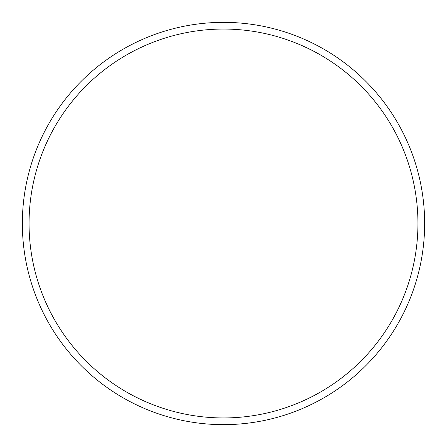 <?xml version="1.0" encoding="UTF-8"?>
<svg xmlns="http://www.w3.org/2000/svg" width="447" height="447" viewBox="0 0 447 447"><rect width="100%" height="100%" fill="white"/><g stroke="black" fill="none" stroke-linecap="round" stroke-linejoin="round"><path stroke-width="0.67" d="M417.945 223.5A194.445 194.445 0 0 0 223.5 29.055A194.445 194.445 0 0 0 29.055 223.5A194.445 194.445 0 0 0 223.5 417.945A194.445 194.445 0 0 0 417.945 223.5M22.35 223.5A201.15 201.15 0 0 1 223.5 22.35A201.15 201.15 0 0 1 424.65 223.5A201.15 201.15 0 0 1 223.5 424.65A201.15 201.15 0 0 1 22.35 223.5"/></g></svg>
